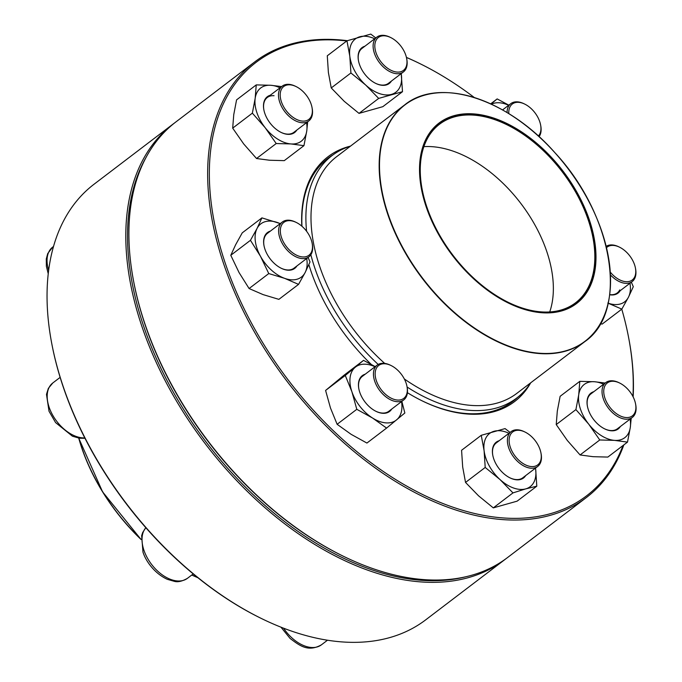 <?xml version="1.0" encoding="UTF-8"?>
<svg xmlns="http://www.w3.org/2000/svg" width="682" height="682" viewBox="0 0 682 682"><rect width="100%" height="100%" fill="white"/><g stroke="black" fill="none" stroke-linecap="round" stroke-linejoin="round"><path stroke-width="1.02" d="M172.904 124.201L94.116 184.174A273.755 167.781 52.7 0 0 51.721 343.353A273.755 167.781 52.7 0 0 261.01 618.301A273.755 167.781 52.7 0 0 425.73 619.827L504.518 559.845A273.755 167.781 -127.3 0 1 205.205 443.65A273.755 167.781 -127.3 0 1 172.904 124.201A273.755 167.781 -127.3 0 1 174.447 123.05M506.035 558.669A273.755 167.781 -127.3 0 1 504.518 559.845M261.01 618.301L260.243 617.926A272.536 167.039 -127.3 0 1 51.883 344.197L51.721 343.353M146.374 156.843A272.536 167.039 52.7 0 0 206.569 442.618A272.536 167.039 52.7 0 0 465.985 576.725M311.998 107.398L312.16 108.242A21.901 13.427 -127.3 0 1 308.767 120.978A21.901 13.427 -127.3 0 1 302.041 122.743A21.901 13.427 -127.3 0 1 281.879 107.125A21.901 13.427 -127.3 0 1 282.246 86.12A21.901 13.427 -127.3 0 1 288.972 84.355A21.901 13.427 -127.3 0 1 295.417 86.247L296.193 86.623A20.682 12.677 52.7 0 0 280.507 98.353A20.682 12.677 52.7 0 0 302.441 121.089A20.682 12.677 52.7 0 0 311.998 107.398A20.682 12.677 52.7 0 0 296.193 86.623M530.647 382.858A152.384 93.4 -127.3 0 1 516.692 398.066A152.384 93.4 -127.3 0 1 407.094 387.026M378.186 364.427A152.384 93.4 -127.3 0 1 310.856 254.727M306.593 231.266A152.384 93.4 -127.3 0 1 332.091 155.556A152.384 93.4 -127.3 0 1 350.471 146.153M473.922 113.92A113.451 69.538 -127.3 0 1 595.25 268.452A113.451 69.538 -127.3 0 1 454.135 257.651A113.451 69.538 -127.3 0 1 473.922 113.92M474.178 114.661A112.607 69.018 -127.3 0 1 593.596 238.47A112.607 69.018 -127.3 0 1 508.218 302.314A112.607 69.018 -127.3 0 1 422.132 189.221A112.607 69.018 -127.3 0 1 474.178 114.661M422.149 189.34A112.24 68.788 -127.3 0 1 439.558 124.209A112.24 68.788 -127.3 0 1 474.058 115.156A112.24 68.788 -127.3 0 1 577.373 195.197A112.24 68.788 -127.3 0 1 575.523 302.825A112.24 68.788 -127.3 0 1 508.099 302.254M623.86 444.877A273.755 167.781 -127.3 0 1 617.321 459.992A273.755 167.781 -127.3 0 1 586.367 497.545A273.755 167.781 -127.3 0 1 287.054 381.34A273.755 167.781 -127.3 0 1 254.761 61.892A273.755 167.781 -127.3 0 1 347.334 40.681M406.421 57.399A273.755 167.781 -127.3 0 1 419.481 63.417L420.248 63.801A272.536 167.039 52.7 0 0 406.438 57.45M632.922 396.472A272.536 167.039 52.7 0 0 628.608 337.522L628.77 338.366A273.755 167.781 -127.3 0 1 633.143 396.898M254.761 61.892L175.965 121.873A273.755 167.781 52.7 0 0 133.57 281.044A273.755 167.781 52.7 0 0 342.858 556.001A273.755 167.781 52.7 0 0 507.579 557.518L586.367 497.545M346.763 40.963A272.536 167.039 52.7 0 0 269.083 352.816A272.536 167.039 52.7 0 0 617.21 458.611A272.536 167.039 52.7 0 0 622.99 445.542M628.608 337.522A272.536 167.039 52.7 0 0 621.779 309.159M474.314 97.517A272.536 167.039 52.7 0 0 420.248 63.801M530.707 382.807A153.91 94.329 -127.3 0 1 421.936 400.752A153.91 94.329 -127.3 0 1 407.41 392.696M371.178 364.333A153.91 94.329 -127.3 0 1 308.861 264.667M301.819 226.151A153.91 94.329 -127.3 0 1 350.531 146.101M342.858 556.001L342.091 555.617A272.536 167.039 -127.3 0 1 133.732 281.888L133.57 281.044M333.072 154.823A152.691 93.587 52.7 0 0 328.085 158.224A152.691 93.587 52.7 0 0 301.956 226.271M421.553 400.556A152.691 93.587 52.7 0 0 513.043 401.221A152.691 93.587 52.7 0 0 517.655 397.316M296.772 130.109A22.506 13.793 -127.3 0 1 281.061 132.393A22.506 13.793 -127.3 0 1 263.857 109.793A22.506 13.793 -127.3 0 1 270.243 95.258M280.046 87.799A33.461 20.511 52.7 0 0 270.993 85.293A33.461 20.511 52.7 0 0 255.17 98.361A33.461 20.511 52.7 0 0 265.153 127.679A33.461 20.511 52.7 0 0 290.95 143.936A33.461 20.511 52.7 0 0 306.772 130.867A33.461 20.511 52.7 0 0 306.576 122.649M281.623 86.597L270.993 85.293L256.244 84.892L236.569 99.87L233.756 114.661L232.681 128.131L243.738 143.987L256.534 158.514L269.535 160.236L284.275 160.637L303.95 145.658L306.772 130.867L307.659 121.822M256.534 158.514L276.21 143.535L290.95 143.936L303.95 145.658M232.681 128.131L252.357 113.152L265.153 127.679L276.21 143.535M256.244 84.892L255.17 98.361L252.357 113.152M274.053 95.71A21.901 13.427 52.7 0 0 267.327 97.475A21.901 13.427 52.7 0 0 263.891 110.007M280.865 132.299A21.901 13.427 52.7 0 0 293.857 132.334L308.767 120.978M406.634 58.371L406.787 59.215A21.901 13.427 -127.3 0 1 403.394 71.951A21.901 13.427 -127.3 0 1 383.634 67.245A21.901 13.427 -127.3 0 1 376.873 37.101A21.901 13.427 -127.3 0 1 390.044 37.22L390.82 37.604A20.682 12.677 52.7 0 0 375.117 42.957A20.682 12.677 52.7 0 0 384.759 65.958A20.682 12.677 52.7 0 0 401.195 71.593A20.682 12.677 52.7 0 0 406.634 58.371A20.682 12.677 52.7 0 0 390.82 37.604M391.4 81.09A22.506 13.793 -127.3 0 1 375.688 83.374A22.506 13.793 -127.3 0 1 358.485 60.766A22.506 13.793 -127.3 0 1 364.87 46.231M374.674 38.772A33.461 20.511 52.7 0 0 359.738 36.794A33.461 20.511 52.7 0 0 349.806 56.222A33.461 20.511 52.7 0 0 365.671 85.02A33.461 20.511 52.7 0 0 391.459 94.389A33.461 20.511 52.7 0 0 401.391 74.952A33.461 20.511 52.7 0 0 401.204 73.622M375.791 37.919L370.778 34.1L346.959 40.809L327.283 55.788L328.392 72.531L331.239 87.944L344.248 101.328L359.005 113.383L378.68 98.404L402.499 91.695L401.221 73.613M359.005 113.383L382.824 106.673L402.499 91.695M331.239 87.944L350.915 72.965L365.671 85.02L378.68 98.404M346.959 40.809L349.806 56.222L350.915 72.965M376.873 37.101L361.954 48.456A21.901 13.427 52.7 0 0 358.519 60.979M375.492 83.281A21.901 13.427 52.7 0 0 388.484 83.306L403.394 71.951M507.067 112.573A21.901 13.427 -127.3 0 1 510.835 103.621A21.901 13.427 -127.3 0 1 524.006 103.741L524.782 104.124A20.682 12.677 52.7 0 0 508.815 113.638M538.354 136.05A20.682 12.677 52.7 0 0 540.596 124.891L540.749 125.735A21.901 13.427 -127.3 0 1 539.078 136.707M540.596 124.891A20.682 12.677 52.7 0 0 524.782 104.124M508.636 105.292A33.461 20.511 52.7 0 0 491.398 104.193M490.682 103.852L497.161 98.916L491.049 104.022M508.823 105.147L497.161 98.916M606.17 246.355A21.901 13.427 -127.3 0 1 618.83 246.841L619.606 247.216A20.682 12.677 52.7 0 0 606.486 247.677M610.279 272.101A20.682 12.677 52.7 0 0 628.472 281.589A20.682 12.677 52.7 0 0 635.419 267.992L635.573 268.836A21.901 13.427 -127.3 0 1 634.661 278.563A21.901 13.427 -127.3 0 1 632.188 281.572A21.901 13.427 -127.3 0 1 610.441 274.889M635.419 267.992A20.682 12.677 52.7 0 0 619.606 247.216M620.185 290.702A22.506 13.793 -127.3 0 1 609.674 294.752M608.173 303.183A33.461 20.511 52.7 0 0 628.437 297.241A33.461 20.511 52.7 0 0 629.989 283.243M600.399 323.652L602.155 324.095L621.831 309.125L628.437 297.241L633.297 286.687L631.353 282.203M607.807 303.055L621.831 309.125M609.691 294.598A21.901 13.427 52.7 0 0 617.27 292.928A21.901 13.427 52.7 0 0 619.742 289.918M635.556 403.846L635.718 404.682A21.901 13.427 -127.3 0 1 632.325 417.418A21.901 13.427 -127.3 0 1 625.59 419.183A21.901 13.427 -127.3 0 1 605.428 403.565A21.901 13.427 -127.3 0 1 605.795 382.568A21.901 13.427 -127.3 0 1 612.521 380.803A21.901 13.427 -127.3 0 1 618.975 382.687L619.742 383.071A20.682 12.677 52.7 0 0 613.655 381.289A20.682 12.677 52.7 0 0 604.619 397.163A20.682 12.677 52.7 0 0 624.132 417.265A20.682 12.677 52.7 0 0 635.556 403.846A20.682 12.677 52.7 0 0 619.742 383.071M620.322 426.557A22.506 13.793 -127.3 0 1 611.243 430.785A22.506 13.793 -127.3 0 1 604.61 428.842A22.506 13.793 -127.3 0 1 587.407 406.233A22.506 13.793 -127.3 0 1 593.792 391.698M603.596 384.239A33.461 20.511 52.7 0 0 594.542 381.732A33.461 20.511 52.7 0 0 578.728 394.801A33.461 20.511 52.7 0 0 588.702 424.127A33.461 20.511 52.7 0 0 614.508 440.376A33.461 20.511 52.7 0 0 630.321 427.307A33.461 20.511 52.7 0 0 630.125 419.089M575.906 409.601L556.231 424.571L557.305 411.11L560.127 396.319L579.802 381.34L578.728 394.801L575.906 409.601L588.702 424.127L599.759 439.975L614.508 440.376L627.508 442.107L630.321 427.307L631.208 418.262M605.173 383.037L594.542 381.732L579.802 381.34M556.231 424.571L567.288 440.427L580.084 454.954L593.084 456.684L607.832 457.076L627.508 442.107M580.084 454.954L599.759 439.975M604.423 428.748A21.901 13.427 52.7 0 0 610.671 430.538A21.901 13.427 52.7 0 0 617.406 428.773L632.325 417.418M605.795 382.568L590.876 393.923A21.901 13.427 52.7 0 0 587.449 406.446M540.928 452.865L541.09 453.709A21.901 13.427 -127.3 0 1 537.697 466.445A21.901 13.427 -127.3 0 1 517.928 461.74A21.901 13.427 -127.3 0 1 511.168 431.587A21.901 13.427 -127.3 0 1 524.347 431.715L525.114 432.09A20.682 12.677 52.7 0 0 509.156 441.646A20.682 12.677 52.7 0 0 527.467 465.704A20.682 12.677 52.7 0 0 540.928 452.865A20.682 12.677 52.7 0 0 531.338 436.42A20.682 12.677 52.7 0 0 525.114 432.09M525.694 475.576A22.506 13.793 -127.3 0 1 509.983 477.869A22.506 13.793 -127.3 0 1 503.214 473.155A22.506 13.793 -127.3 0 1 492.779 455.261A22.506 13.793 -127.3 0 1 499.164 440.725M535.685 469.446A33.461 20.511 52.7 0 0 535.498 468.116L535.685 469.446A33.461 20.511 52.7 0 1 525.754 488.875L536.794 486.189L535.685 469.446M508.968 433.266A33.461 20.511 52.7 0 0 494.032 431.28A33.461 20.511 52.7 0 0 484.101 450.717A33.461 20.511 52.7 0 0 499.966 479.514A33.461 20.511 52.7 0 0 525.754 488.875L512.975 492.898L493.299 507.877L517.118 501.159L536.794 486.189M510.085 432.414L505.072 428.594L481.253 435.304L484.101 450.717L485.209 467.451L499.966 479.514L512.975 492.898M485.209 467.451L465.533 482.43L462.686 467.017L461.578 450.282L481.253 435.304M465.533 482.43L478.542 495.814L493.299 507.877M509.795 477.767A21.901 13.427 52.7 0 0 522.779 477.801L537.697 466.445M511.168 431.587L496.249 442.942A21.901 13.427 52.7 0 0 492.822 455.474M406.966 386.344L407.12 387.188A21.901 13.427 -127.3 0 1 403.735 399.925A21.901 13.427 -127.3 0 1 374.742 381.289A21.901 13.427 -127.3 0 1 377.206 365.075A21.901 13.427 -127.3 0 1 390.377 365.194L391.153 365.569A20.682 12.677 52.7 0 0 375.194 375.126A20.682 12.677 52.7 0 0 393.505 399.183A20.682 12.677 52.7 0 0 406.966 386.344A20.682 12.677 52.7 0 0 406.088 383.054A20.682 12.677 52.7 0 0 391.153 365.569M391.732 409.055A22.506 13.793 -127.3 0 1 376.021 411.348A22.506 13.793 -127.3 0 1 359.772 392.32A22.506 13.793 -127.3 0 1 358.817 388.74A22.506 13.793 -127.3 0 1 365.202 374.205M375.006 366.745A33.461 20.511 52.7 0 0 355.279 367.248A33.461 20.511 52.7 0 0 351.903 391.724A33.461 20.511 52.7 0 0 372.568 418.032A33.461 20.511 52.7 0 0 396.592 419.873A33.461 20.511 52.7 0 0 401.536 401.596M345.271 375.458L325.595 390.436L343.864 375.347L363.54 360.369L345.271 375.458L351.903 391.724L356.797 409.311L372.568 418.032L386.583 428.083L404.852 412.994L401.843 401.357M375.194 366.601L363.54 360.369M325.595 390.436L330.489 408.024L337.121 424.289L351.145 434.34L366.916 443.053L386.583 428.083M337.121 424.289L356.797 409.311M375.833 411.246A21.901 13.427 52.7 0 0 388.817 411.28L403.735 399.925M377.206 365.075L362.287 376.421A21.901 13.427 52.7 0 0 358.86 388.953M312.143 243.244L312.305 244.088A21.901 13.427 -127.3 0 1 311.384 253.823A21.901 13.427 -127.3 0 1 308.912 256.824A21.901 13.427 -127.3 0 1 286.969 249.927A21.901 13.427 -127.3 0 1 279.901 224.975A21.901 13.427 -127.3 0 1 282.382 221.974A21.901 13.427 -127.3 0 1 295.553 222.093L296.329 222.477A20.682 12.677 52.7 0 0 280.455 228.811A20.682 12.677 52.7 0 0 292.28 252.519A20.682 12.677 52.7 0 0 311.273 252.434A20.682 12.677 52.7 0 0 312.143 243.244A20.682 12.677 52.7 0 0 296.329 222.477M296.909 265.963A22.506 13.793 -127.3 0 1 281.197 268.248A22.506 13.793 -127.3 0 1 263.994 245.639A22.506 13.793 -127.3 0 1 264.931 235.64A22.506 13.793 -127.3 0 1 270.379 231.104M280.183 223.645A33.461 20.511 52.7 0 0 277.685 222.613A33.461 20.511 52.7 0 0 257.063 228.427A33.461 20.511 52.7 0 0 260.481 256.279A33.461 20.511 52.7 0 0 284.53 278.307A33.461 20.511 52.7 0 0 305.161 272.493A33.461 20.511 52.7 0 0 306.712 258.495M280.259 223.585L261.922 217.873L242.246 232.852L235.64 244.736L230.78 255.29L239.067 272.578L249.092 288.537L263.116 294.615L278.878 299.355L298.554 284.377L305.161 272.493L310.02 261.939L308.076 257.464M249.092 288.537L268.768 273.567L284.53 278.307L298.554 284.377M230.78 255.29L250.456 240.311L260.481 256.279L268.768 273.567M261.922 217.873L257.063 228.427L250.456 240.311M282.382 221.974L267.463 233.329A21.901 13.427 52.7 0 0 264.991 236.33A21.901 13.427 52.7 0 0 264.036 245.852M281.01 268.154A21.901 13.427 52.7 0 0 293.993 268.179L308.912 256.824M53.528 246.458L52.702 247.089A32.847 20.136 52.7 0 0 48.661 270.362M78.839 438.142A148.736 91.166 52.7 0 0 141.106 539.343M191.864 574.952A148.736 91.166 52.7 0 0 197.627 577.518M197.857 577.705A148.557 91.047 -127.3 0 1 191.787 575.02L197.908 577.739M141.089 539.513A148.557 91.047 -127.3 0 1 78.72 438.117L102.581 491.85L141.089 539.522M607.892 304.155A148.736 91.166 -127.3 0 1 584.917 341.546L516.768 393.412A148.736 91.166 -127.3 0 1 404.324 378.953M384.674 363.378A148.736 91.166 -127.3 0 1 336.593 156.707L404.741 104.84A148.736 91.166 -127.3 0 1 446.898 92.65M539.198 353.532A148.736 91.166 -127.3 0 1 402.286 247.464A148.736 91.166 -127.3 0 1 404.741 104.84C439.251 76.716 507.391 98.523 554.867 152.649C613.664 215.546 629.034 311.282 584.917 341.546A148.736 91.166 -127.3 0 1 539.198 353.532M539.343 353.225A148.557 91.047 52.7 0 0 601.712 231.207A148.557 91.047 52.7 0 0 450.708 92.854A148.557 91.047 52.7 0 0 388.348 214.873A148.557 91.047 52.7 0 0 539.343 353.225M423.897 146.639A112.24 68.788 -127.3 0 1 432.593 146.715A112.24 68.788 -127.3 0 1 524.492 208.419A112.24 68.788 -127.3 0 1 549.726 311.955M283.584 628.199A32.847 20.136 52.7 0 0 291.768 637.772A32.847 20.136 52.7 0 0 321.418 644.831C308.247 652.205 300.037 645.999 290.114 638.454L280.95 627.167M145.846 527.723A32.847 20.136 52.7 0 0 143.97 550.365A32.847 20.136 52.7 0 0 187.456 578.31C182.188 581.337 177.806 582.343 174.311 581.337L167.269 579.308C153.697 573.008 145.351 560.075 142.964 552.019L141.651 535.685L142.691 532.514L145.82 527.689M60.144 377.376L52.838 382.934A32.847 20.136 52.7 0 0 49.121 387.444A32.847 20.136 52.7 0 0 55.592 419.745A32.847 20.136 52.7 0 0 84.79 437.904M282.246 86.12L267.327 97.475M52.702 247.089L47.723 253.568L46.282 258.947L46.367 266.278L48.252 273.772M332.091 155.556L323.566 162.043M516.692 398.066L508.167 404.554M510.835 103.621L502.549 109.93M632.188 281.572L617.27 292.928M327.471 640.228L321.418 644.831M193.228 573.92L187.456 578.31M84.986 438.296L79.496 438.236L72.445 436.207L55.592 422.584L49.027 411.272L46.487 394.341L48.371 388.331L52.838 382.934"/></g></svg>
